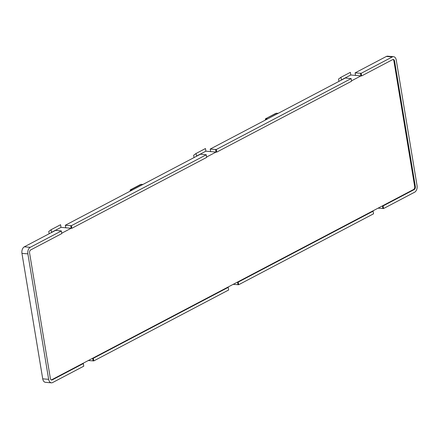 <?xml version="1.0" encoding="UTF-8"?>
<svg xmlns="http://www.w3.org/2000/svg" width="439" height="439" viewBox="0 0 439 439"><rect width="100%" height="100%" fill="white"/><g stroke="black" fill="none" stroke-linecap="round" stroke-linejoin="round"><path stroke-width="0.66" d="M61.751 233.202L71.145 228.258L70.712 225.63L71.387 225.684L71.82 228.313L206.698 157.392L206.264 154.764L200.486 154.188L65.318 225.262L70.712 225.63M65.318 225.262L65.729 227.781L71.82 228.313M65.729 227.781L61.01 227.364L60.571 224.719L51.105 229.696L51.544 232.341L61.01 227.364M51.286 379.96A2.382 1.504 94.8 0 0 51.517 379.867L82.653 363.497L83.328 363.552L52.192 379.927A2.382 1.504 -85.2 0 1 51.621 380.048A2.382 1.504 -85.2 0 1 50.359 378.445L29.583 252.968A2.382 1.504 -85.2 0 1 30.675 249.95L61.811 233.575L61.378 230.947L55.594 230.371L24.315 246.822A5.169 3.254 94.8 0 0 21.95 253.369L42.72 378.841A5.169 3.254 94.8 0 0 45.458 382.325L51.385 382.824A5.169 3.254 -85.2 0 1 48.647 379.34L27.876 253.868A5.169 3.254 -85.2 0 1 30.242 247.322L61.378 230.947M93.337 358.29L92.667 358.235L227.545 287.315L228.214 287.369L93.337 358.29L93.776 360.918L93.101 360.863L92.667 358.235L82.653 363.497M93.101 360.863L88.288 360.534M83.328 363.552L83.761 366.181L52.625 382.556A5.169 3.254 -85.2 0 1 51.385 382.824M49.152 233.762L48.767 231.441L51.105 229.696M132.358 190.01L130.158 189.961L130.142 191.174M143.026 184.402L140.535 184.506L130.158 189.961M206.637 157.014L216.037 152.075L216.707 152.13L351.584 81.21L351.151 78.581L345.372 78.005L210.204 149.079L210.621 151.598L205.896 151.181L205.457 148.536L195.997 153.513L196.683 156.185M338.924 81.396L338.54 79.069L340.884 77.324L341.569 80.002M351.524 80.831L360.924 75.887L360.49 73.258L355.091 72.896L355.508 75.409L350.788 74.992L350.349 72.347L340.884 77.324M360.49 73.258L361.16 73.318L361.599 75.947L355.508 75.409M361.16 73.318L392.296 56.944A5.169 3.254 -85.2 0 1 393.542 56.675A5.169 3.254 -85.2 0 1 396.28 60.159L417.05 185.631A5.169 3.254 -85.2 0 1 414.685 192.178L383.549 208.552L378.061 208.168M355.091 72.896L386.375 56.444L392.296 56.944M393.542 56.675L387.615 56.176A5.169 3.254 94.8 0 0 386.375 56.444M382.874 208.492L382.44 205.864L372.431 211.126L373.106 211.186L238.229 282.107L238.662 284.735L233.175 284.351M266.188 119.644L266.039 118.755L267.636 118.881M278.304 113.267L275.807 113.377L265.436 118.832L265.419 120.045M238.662 284.735L373.54 213.815L373.106 211.186M361.599 75.947L392.735 59.572A2.382 1.504 -85.2 0 1 393.306 59.452A2.382 1.504 -85.2 0 1 394.568 61.054L415.343 186.531A2.382 1.504 -85.2 0 1 414.251 189.549L383.115 205.924L382.44 205.864L413.576 189.494A2.382 1.504 94.8 0 0 414.668 186.471L393.898 60.999A2.382 1.504 94.8 0 0 392.965 59.484M341.322 79.969L350.788 74.992M383.115 205.924L383.549 208.552M276.685 113.158L265.436 118.832M238.229 282.107L237.554 282.047L372.431 211.126M237.987 284.681L237.554 282.047L227.545 287.315M210.204 149.079L216.273 149.501L351.151 78.581M216.273 149.501L216.707 152.13M228.214 287.369L228.653 289.998L93.776 360.918M71.387 225.684L206.264 154.764M194.038 157.579L193.654 155.258L195.997 153.513M210.621 151.598L216.037 152.075L215.598 149.447M196.431 156.158L205.896 151.181M52.192 379.927L51.517 379.867M48.647 379.34L42.72 378.841M21.95 253.369L27.876 253.868M30.242 247.322L24.315 246.822M130.91 190.773L130.762 189.884L141.413 184.287M414.251 189.549L413.576 189.494M415.343 186.531L414.668 186.471M394.568 61.054L393.898 60.999"/></g></svg>
